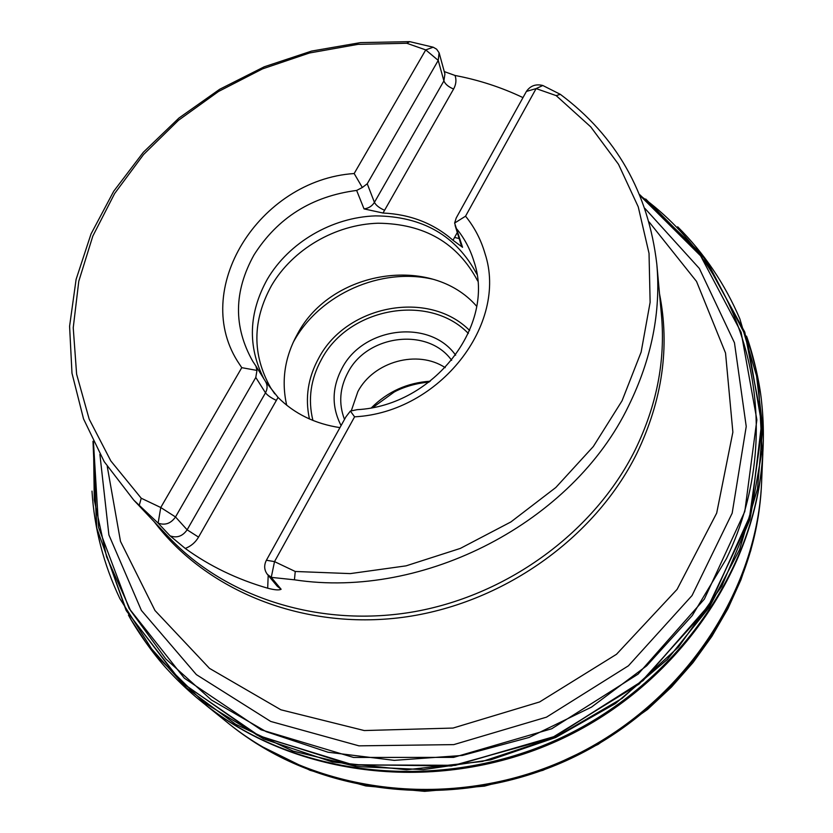 <?xml version="1.0" encoding="UTF-8"?>
<svg xmlns="http://www.w3.org/2000/svg" width="833" height="833" viewBox="0 0 833 833"><rect width="100%" height="100%" fill="white"/><g stroke="black" fill="none" stroke-linecap="round" stroke-linejoin="round"><path stroke-width="1.25" d="M639.629 194.558L702.334 254.898L744.764 332.107L761.966 420.946L750.668 514.367L710.174 603.894L643.034 680.582L555.142 736.351L455.182 765.35L353.254 764.954L259.334 736.091L181.813 682.758L126.574 611.078L96.753 528.184L92.994 441.24L96.774 528.174L126.595 611.058L181.833 682.727L259.355 736.049L353.265 764.902L455.172 765.288L555.122 736.289L642.993 680.53L710.133 603.852L750.627 514.346L761.924 420.946L744.733 332.107L702.323 254.908L639.64 194.568L702.344 254.908L744.785 332.117L761.997 420.967L750.7 514.398L710.205 603.925L643.066 680.623L555.174 736.403L455.193 765.402L353.265 765.006L259.334 736.143L181.802 682.789L126.564 611.099L96.753 528.195L92.994 441.251L96.638 527.685L126.022 610.173L180.553 681.665L257.178 735.164L350.193 764.611L451.403 766.006L551.061 738.33L639.192 684.018L707.186 608.684L749.096 520.188L762.205 427.298L747.024 338.406L706.613 260.562L645.731 199.035M677.687 226.805C704.135 253.19 724.856 283.876 739.86 318.862L758.478 382.503L762.143 450.445L749.919 519.542L721.742 586.276L678.499 647.043L622.147 698.356L555.549 737.236L482.328 761.456L406.566 769.765L332.398 761.976L263.707 738.954L203.814 702.406L155.292 654.707L119.879 598.635C103.584 564.243 94.285 528.403 91.994 491.106M751.199 350.787L755.541 367.582L762.736 427.256L757.52 488.742L739.579 549.645L709.195 607.424L667.285 659.517L615.4 703.573L555.673 737.517L490.71 759.842L423.351 769.609L356.545 766.558L293.122 751.116L235.583 724.273L186.03 687.506L146.046 642.628L136.331 628.259M99.658 541.492L97.971 534.047M294.434 579.81C424.351 599.677 573.01 521.812 628.592 405.879C651.645 358.981 661.048 311.719 656.81 264.082C648.397 192.6 616.233 136.018 560.317 94.327L556.184 95.618L590.753 126.876L618.492 164.278L638.245 206.844L649.032 253.357L650.125 302.327L641.139 352.088L622.053 400.788L593.315 446.54L555.83 487.492L510.921 521.927L460.326 548.416L406.056 565.857L350.287 573.604L295.246 571.48L294.434 579.81L271.256 577.373L274.515 561.619L354.598 416.823C439.73 412.481 508.317 323.902 485.035 253.68L485.045 253.68C481.047 239.831 474.55 227.326 465.543 216.184L536.119 88.59L556.184 95.618M139.153 505.641L141.235 498.228L110.841 460.961L89.173 419.103L76.615 374.194L73.231 327.765L78.781 281.273L92.807 236.114L114.652 193.506L143.526 154.563L178.501 120.275L218.548 91.463L262.593 68.847L309.459 53L357.94 44.368L406.764 43.254L409.753 41.65L360.512 42.608L311.584 51.084L264.228 66.796L219.652 89.287L178.991 118.005L143.349 152.252L113.725 191.226L91.036 233.948L76.105 279.357L69.587 326.234L71.982 373.215L83.529 418.874L104.229 461.69L133.759 500.112L158.124 523.124L170.088 535.848L185.249 548.447C209.614 566.096 237.093 579.351 267.685 588.202C274.64 590.024 279.128 590.378 281.127 589.264L271.256 577.373L267.362 574.343C264.155 570.064 263.832 565.357 266.393 560.245L274.515 561.619L295.246 571.48M409.753 41.65L433.181 47.2L425.746 49.907L354.16 173.535C259.25 179.772 189.07 290.634 239.612 364.438C189.07 290.634 259.24 179.782 354.16 173.535L362.324 187.498L356.639 190.434C311.844 196.265 277.649 217.746 254.034 254.888C233.74 291.415 233.323 326.88 252.774 361.303L255.918 366.062L256.97 370.425L241.768 367.665L160.759 507.516L141.235 498.228M522.978 97.607C501.487 87.361 478.84 79.978 455.047 75.47L444.26 71.586M485.035 253.68C481.047 239.831 474.55 227.336 465.553 216.184L454.62 223.057L456.234 217.944L526.414 91.422C530.35 85.737 535.817 83.758 542.804 85.497L560.317 94.327M241.757 367.645L239.612 364.438M406.764 43.254L425.746 49.907L438.231 60.403L439.085 52.771L436.627 49.189L433.181 47.2M455.047 75.47C456.578 79.947 456.099 84.466 453.6 89.016L384.586 210.27C379.421 208.031 376.027 205.397 374.423 202.357C372.091 206.115 368.634 208.292 364.031 208.896L383.013 213.029C410.305 214.3 433.639 223.369 453.006 240.258L462.554 247.297L454.62 223.057M453.006 240.258L457.296 232.511M339.947 427.621C315.093 423.851 294.455 413.793 278.055 397.435L265.508 381.462M278.055 397.435L198.546 537.118C195.422 542.439 190.986 546.209 185.249 548.447M456.994 229.21C464.72 238.852 470.374 249.608 473.977 261.479C495.999 324.995 434.232 405.713 357.149 409.669L350.381 411.065L354.577 416.833M476.861 274.203C456.349 235.708 422.57 216.268 375.506 215.882C331.971 217.288 288.926 242.403 267.331 279.222C248.661 312.885 247.474 346.039 263.78 378.682M477.663 280.908C457.556 242.913 424.33 223.681 378.005 223.223C335.147 224.535 292.768 249.254 271.537 285.542C252.284 320.611 252.003 354.712 270.704 387.845L274.744 393.822M476.632 306.232C431.327 254.117 331.388 270.225 297.714 333.554C284.803 356.67 281.127 380.556 286.698 405.213M341.082 425.569C331.451 406.785 331.815 387.616 342.155 368.051C363.469 326.64 429.974 318.706 455.641 355.202M451.663 360.345C428.131 327.14 367.457 334.47 348.048 372.289C339.677 387.928 338.49 403.641 344.498 419.416M351.307 410.773L357.857 391.625C373.642 361.501 417.635 349.339 445.228 367.665M362.324 187.498L367.238 183.77L438.231 60.403L443.895 80.905L444.916 73.96L439.272 53.364M350.381 411.065L345.934 416.833L266.393 560.245M170.088 535.848C176.929 538.274 182.604 536.265 187.123 529.819L175.513 516.96L160.759 507.516L158.124 523.124C165.09 525.581 170.89 523.53 175.513 516.96L255.783 377.464L256.97 370.425M93.473 442.229L98.606 527.528L129.136 608.486L184.332 678.187L261.052 729.791L353.525 757.447L453.621 757.374L551.717 728.76L638.088 674.126L704.364 599.114L744.806 511.483L756.874 419.811L741.131 332.305L700.615 255.856L640.056 195.578C745.473 270.85 791.09 424.351 726.438 558.683L692.285 615.535L646.7 665.817L591.503 707.113L529.111 737.455L462.346 755.448L394.269 760.362L327.942 752.209L266.196 731.676L211.499 700.032L165.819 658.976L130.562 610.527L106.593 556.819L94.275 500.039L93.494 442.271M748.346 341.54L755.541 367.582L762.726 427.256L757.499 488.732L739.558 549.624L709.175 607.392L667.254 659.486L615.379 703.531L555.663 737.486L490.689 759.8L423.341 769.567L356.545 766.527L293.122 751.085L235.593 724.252L186.04 687.496L146.046 642.628L131.281 620.002M761.185 471.645L760.29 478.434C745.066 585.963 666.494 690.203 556.715 739.829C446.873 789.309 316.727 779.261 226.024 719.535C204.595 705.374 185.426 689.089 168.526 670.69C152.626 653.895 135.487 628.259 128.438 615.066M762.257 461.336C753.573 574.832 673.356 688.516 557.215 740.933C441.074 793.339 302.754 778.272 211.894 709.695M761.56 483.213L761.518 484.088C756.156 595.689 679.103 708.529 565.68 759.686C452.277 810.884 316.686 794.016 229.45 724.189L205.689 704.989M761.633 481.661L761.477 485.077C756.041 596.511 679.093 709.102 565.888 760.165C452.704 811.259 317.373 794.463 230.22 724.814L227.555 722.68M761.477 485.035L761.435 485.92C756 597.23 679.166 709.664 566.117 760.654C453.09 811.686 317.935 794.911 230.887 725.345L230.189 724.783M760.3 500.435L757.561 520.417C740.495 620.221 667.098 715.037 566.138 760.706C465.095 806.198 345.435 798.493 259.313 745.264L242.518 734.102M133.759 500.112L169.037 537.472C226.035 597.917 320.809 628.342 415.032 611.568C509.171 594.585 594.835 530.975 635.1 450.028C656.727 405.609 665.515 360.679 661.475 315.249L656.81 264.082M107.259 466.48L120.493 541.377L154.969 610.495L209.468 668.358L280.888 709.789L364.271 730.551L453.027 728.063L539.628 701.948L616.493 654.29L677.083 589.379L716.682 513.118L732.873 432.15L725.533 353.015L696.523 281.429L649.115 221.953M659.517 293.778C670.013 346.872 662.433 400.121 636.797 453.496C594.523 538.764 501.789 604.341 402.36 617.399C302.848 630.342 206.292 590.732 154.23 521.791M384.586 210.27L383.013 213.029M364.031 208.896L356.639 190.434M309.459 418.978C304.857 397.924 308.002 377.536 318.904 357.815C346.861 304.826 428.912 289.426 469.625 330.493M433.087 279.274C380.91 267.081 320.111 294.028 294.028 340.905L293.174 342.415M468.344 333.45C429.172 292.872 348.788 307.523 321.559 359.262C310.657 379.067 307.773 399.455 312.916 420.436M371.476 407.733C387.761 391.562 407.358 382.711 430.255 381.212M542.804 85.497L536.119 88.59L526.414 91.422M367.238 183.77L374.423 202.357L443.895 80.905C445.27 84.216 448.498 86.924 453.6 89.016M459.15 238.54L454.568 237.447M267.685 588.202L268.195 575.353M267.362 574.343L277.295 586.286L281.127 589.264M255.783 377.464L265.488 392.822C267.476 395.383 271.11 397.914 276.369 400.392M198.546 537.118L187.123 529.819L265.488 392.822C267.58 388.876 267.612 385.127 265.581 381.587L255.866 365.979M455.11 225.431L460.868 244.121L462.554 247.297M644.898 208.385L699.345 268.455L734.467 342.779L746.233 426.475L732.165 513.201L692.056 595.533L628.415 665.806L546.49 717.161L453.777 744.619L358.971 745.847L270.704 721.44L196.369 674.615L141.391 610.422L108.894 534.911L99.887 454.339M760.29 478.434C763.861 452.996 764.33 427.85 761.706 403.005C759.634 379.963 751.751 350.152 746.524 336.147M220.339 715.714L226.024 719.535M761.518 484.088L762.841 453.558M227.513 722.638L230.887 725.345C235.926 729.458 250.067 739.777 259.313 745.264L310.043 770.306L365.812 785.935L424.653 791.35L484.452 786.123L542.991 770.296L598.052 744.421L647.512 709.477L671.502 687.038L693.025 662.579L711.882 636.37L727.875 608.736L740.87 579.976L750.793 550.426L757.561 520.417C759.571 509.858 761.185 492.428 761.435 485.92L761.643 481.609M228.763 723.648L229.45 724.189M372.945 407.452L394.217 392.01C399.923 388.792 413.324 383.357 429.068 382.128"/></g></svg>

